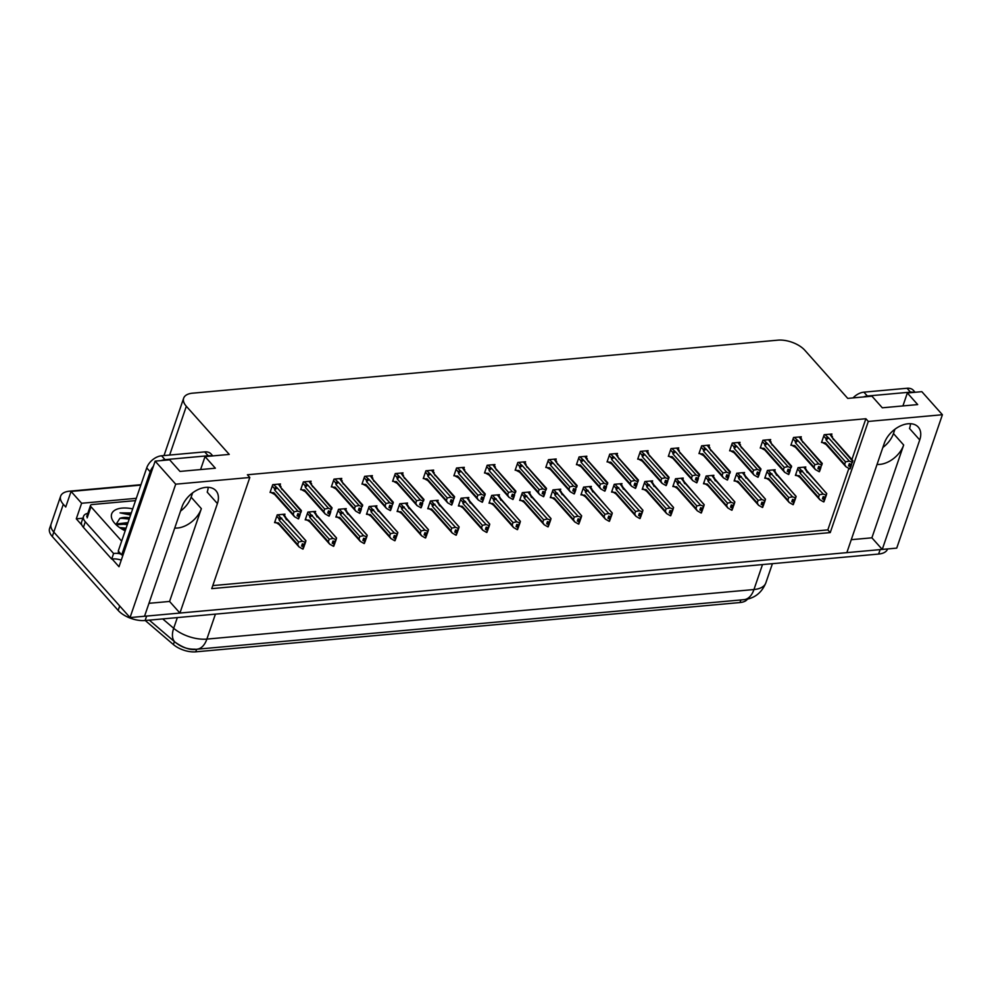 <?xml version="1.0" encoding="UTF-8"?>
<svg xmlns="http://www.w3.org/2000/svg" width="992" height="992" viewBox="0 0 992 992"><rect width="100%" height="100%" fill="white"/><g stroke="black" fill="none" stroke-linecap="round" stroke-linejoin="round"><path stroke-width="1.49" d="M148.961 603.31L169.57 601.45L201.351 508.636A21.725 14.037 -41.7 0 1 177.568 528.017A21.725 14.037 -41.7 0 1 174.741 528.042M877.052 464.417A21.725 14.037 138.3 0 0 879.892 464.392A21.725 14.037 138.3 0 0 903.675 445.011L893.457 433.554A21.725 14.037 -41.7 0 1 882.855 447.466M942.4 414.73L921.841 391.666L907.345 392.981L917.699 404.587L882.31 407.799L871.956 396.192L847.738 398.387L804.822 350.263A20.373 10.218 18.9 0 0 777.877 340.157L192.584 393.179A20.373 10.218 18.9 0 0 183.656 398.189A20.373 10.218 18.9 0 0 186.335 406.286L229.251 454.41L205.034 456.605L215.376 468.212L179.986 471.423L169.644 459.817L155.149 461.131L175.708 484.183L249.81 477.474L211.755 588.628L830.242 532.592L868.298 421.439L942.4 414.73L896.731 548.117L882.248 549.419L919.733 439.94A21.725 14.037 138.3 0 0 918.245 427.081A21.725 14.037 138.3 0 0 900.252 426.014A21.725 14.037 138.3 0 0 884.331 443.151L846.846 552.631L179.924 613.044L217.409 503.564A21.725 14.037 138.3 0 0 215.934 490.705A21.725 14.037 138.3 0 0 197.929 489.639A21.725 14.037 138.3 0 0 182.02 506.776L144.534 616.255L130.039 617.57L53.804 532.072A20.373 10.218 -161.1 0 1 51.125 523.974A20.373 10.218 -161.1 0 0 53.804 532.072L119.697 605.963L118.172 610.415L52.278 536.523A20.373 10.218 -161.1 0 1 49.6 528.426L60.636 496.186A20.373 10.218 -161.1 0 1 69.564 491.176L140.963 484.704M919.733 439.94L909.515 428.482A21.725 14.037 138.3 0 0 910.507 423.708M851.285 539.685L871.894 537.813L882.248 549.419M169.57 601.45L179.924 613.044M81.914 525.14L76.285 518.828L82.882 518.233M155.149 461.131L119.003 566.73L112.121 559.004M140.827 485.113L71.064 491.437L81.617 503.266L136.313 498.319M81.617 503.266L76.285 518.828M71.064 491.437L65.732 506.999L63.314 504.283A20.373 10.218 -161.1 0 1 60.636 496.186M175.708 484.183L130.039 617.57M192.622 492.85L191.146 497.178A21.725 14.037 -41.7 0 1 180.532 511.091M205.034 456.605L200.595 469.551M907.345 392.981L902.918 405.926M894.945 429.226L893.457 433.554M851.905 459.556L865.88 418.736L247.405 474.759L249.81 477.474M865.88 418.736L868.298 421.439M747.484 599.118A18.327 9.188 -161.1 0 1 739.995 602.541L195.771 651.843A18.327 9.188 -161.1 0 1 173.377 644.54L145.229 620.496M212.796 585.602L827.824 529.889L848.83 468.546M827.824 529.889L830.242 532.592M555.706 460.437L556.202 458.986L548.464 459.693L545.798 467.468L546.766 467.381M525.066 463.214L525.562 461.764L517.824 462.47L515.158 470.245L516.125 470.158M494.425 465.992L494.934 464.541L487.184 465.248L484.518 473.023L485.485 472.936M463.797 468.77L464.293 467.319L456.543 468.013L453.89 475.8L454.857 475.714M402.516 474.325L403.012 472.862L395.275 473.568L392.609 481.343L393.576 481.256M433.157 471.547L433.653 470.096L425.915 470.791L423.249 478.578L424.216 478.491M310.608 482.645L311.104 481.194L303.366 481.901L300.7 489.676L301.667 489.589M341.248 479.868L341.744 478.417L334.006 479.124L331.34 486.898L332.308 486.812M371.888 477.09L372.384 475.639L364.634 476.346L361.981 484.121L362.948 484.034M586.346 457.672L586.842 456.208L579.092 456.915L576.426 464.702L577.394 464.603M616.974 454.894L617.47 453.443L609.733 454.138L607.067 461.925L608.034 461.838M647.615 452.116L648.111 450.666L640.373 451.36L637.707 459.147L638.674 459.06M678.255 449.339L678.751 447.888L671.001 448.595L668.335 456.37L669.302 456.283M708.883 446.561L709.379 445.11L701.642 445.817L698.976 453.592L699.943 453.505M739.524 443.784L740.02 442.333L732.282 443.04L729.616 450.814L730.583 450.728M770.164 441.018L770.66 439.555L762.91 440.262L760.256 448.049L761.211 447.95M800.792 438.241L801.288 436.79L793.55 437.484L790.884 445.272L791.852 445.185M831.432 435.463L831.928 434.012L824.191 434.707L821.525 442.494L822.492 442.407M279.98 485.423L280.476 483.972L272.726 484.666L270.06 492.454L271.027 492.367M376.39 507.272L376.898 505.821L369.148 506.528L366.482 514.302L367.449 514.216M345.762 510.049L346.258 508.598L338.508 509.305L335.854 517.08L336.821 516.993M315.121 512.827L315.617 511.376L307.88 512.07L305.214 519.858L306.181 519.771M407.03 504.494L407.526 503.043L399.788 503.75L397.122 511.525L398.09 511.438M437.67 501.729L438.166 500.266L430.429 500.972L427.763 508.747L428.73 508.66M468.298 498.951L468.807 497.5L461.057 498.195L458.391 505.982L459.358 505.895M498.939 496.174L499.435 494.723L491.697 495.417L489.031 503.204L489.998 503.118M529.579 493.396L530.075 491.945L522.338 492.652L519.672 500.427L520.639 500.34M560.22 490.618L560.716 489.168L552.966 489.874L550.3 497.649L551.267 497.562M590.848 487.841L591.344 486.39L583.606 487.097L580.94 494.872L581.907 494.785M621.488 485.076L621.984 483.612L614.246 484.319L611.58 492.106L612.548 492.007M652.128 482.298L652.624 480.847L644.874 481.542L642.221 489.329L643.176 489.242M682.756 479.52L683.252 478.07L675.515 478.764L672.849 486.551L673.816 486.464M713.397 476.743L713.893 475.292L706.155 475.999L703.489 483.774L704.456 483.687M744.037 473.965L744.533 472.514L736.783 473.221L734.13 480.996L735.097 480.909M774.665 471.188L775.161 469.737L767.424 470.444L764.758 478.218L765.725 478.132M805.306 468.422L805.802 466.972L798.064 467.666L795.398 475.453L796.365 475.354M284.481 515.604L284.977 514.154L277.239 514.848L274.573 522.635L275.54 522.548M871.894 537.813L903.675 445.011M208.184 487.332A21.725 14.037 -41.7 0 1 207.204 492.119L217.409 503.564M882.161 549.332A20.373 10.218 -161.1 0 1 880.14 549.618L146.63 616.069A20.373 10.218 -161.1 0 1 144.559 616.156M176.018 642.866C181.784 647.354 188.195 649.462 195.238 649.19M887.58 548.936L887.542 549.047A20.373 10.218 -161.1 0 1 878.614 554.057L145.117 620.508A20.373 10.218 -161.1 0 1 118.172 610.415M298.567 541.979L302.362 541.235L305.499 542.351L304.742 544.571L302.374 543.79L301.605 546.022L303.527 546.828L302.771 549.06L299.014 546.902L297.699 544.534L298.567 541.979L279.26 520.329L278.876 518.593L280.463 517.502L278.045 514.774M303.527 546.828L302.771 549.06M274.871 521.78L279.459 524.78M275.813 522.846L278.392 522.883L297.699 544.534M286.341 519.696L285.336 517.055L305.896 540.925L305.499 542.351M286.13 518.568L282.906 514.34M302.362 541.235L280.463 517.502M302.039 544.757L303.986 546.79L302.944 548.849M302.572 543.876L304.259 545.774L304.668 544.571M278.392 522.883A4.613 2.988 138.3 0 0 278.926 524.359L299.014 546.902M305.052 542.388L304.284 544.608M279.26 520.329A4.613 2.988 -41.7 0 1 281.74 518.122M305.908 540.752L285.808 518.221A4.613 2.988 138.3 0 0 285.274 517.799M303.986 546.79L304.259 545.774M301.977 544.955L303.639 546.828M303.106 549.022L303.862 546.803M298.592 518.841L299.472 516.609L298.443 518.667M297.526 514.575L299.348 516.621M299.782 514.426L300.998 512.17L299.782 514.426L297.86 513.608L297.104 515.84L299.138 516.646L298.369 518.866L294.5 516.72L293.186 514.352L294.054 511.798L274.759 490.16A4.613 2.988 -41.7 0 1 277.227 487.94L273.532 484.592M299.014 516.658L298.257 518.878M299.138 516.646L297.464 514.774M299.472 516.609L300.167 514.402M298.059 513.695L299.758 515.592M278.405 484.158L280.773 487.618A4.613 2.988 -41.7 0 1 281.306 488.039L301.394 510.57M281.827 489.515L281.616 488.386M280.773 487.618L301.134 511.165M301.394 510.744L300.998 512.17M274.759 490.16L274.375 488.411L275.962 487.32M294.054 511.798L297.848 511.066L277.227 487.94M300.539 512.207L297.848 511.066M294.5 516.72L274.412 494.19A4.613 2.988 -41.7 0 1 273.879 492.714L293.186 514.352M274.945 494.611L271.3 492.664L273.879 492.714M271.3 492.664L270.357 491.61M329.208 539.202L333.002 538.47L336.139 539.574L335.383 541.793L333.002 541.012L332.246 543.244L334.168 544.062L333.399 546.282L329.654 544.124L328.327 541.756L329.208 539.202L309.901 517.564L309.516 515.815L311.104 514.724L308.686 511.996M334.168 544.062L333.399 546.282M305.499 519.014L310.087 522.015M306.454 520.068L309.033 520.118L328.327 541.756M316.981 516.919L315.977 514.278L336.536 538.148L336.139 539.574M316.758 515.79L313.546 511.562M333.002 538.47L311.104 514.724M332.68 541.979L334.614 544.013L333.585 546.071M333.213 541.099L334.899 542.996L335.308 541.806M309.033 520.118A4.613 2.988 138.3 0 0 309.554 521.594L329.654 544.124M335.68 539.611L334.924 541.83M309.901 517.564A4.613 2.988 -41.7 0 1 312.381 515.344M336.548 537.974L316.448 515.443A4.613 2.988 138.3 0 0 315.915 515.022M334.614 544.013L334.899 542.996M332.605 542.178L334.279 544.05M333.746 546.245L334.502 544.025M359.848 536.436L363.63 535.692L366.78 536.796L366.011 539.016L363.642 538.247L362.886 540.466L364.796 541.285L364.039 543.504L360.282 541.347L358.968 538.991L359.848 536.436L340.541 514.786L340.157 513.038L341.744 511.946L339.314 509.231M364.796 541.285L364.039 543.504M336.139 516.237L340.727 519.238M337.094 517.303L339.661 517.34L358.968 538.991M347.622 514.141L346.605 511.5L367.176 535.37L366.78 536.796M347.398 513.013L344.187 508.784M363.63 535.692L341.744 511.946M363.308 539.202L365.254 541.235L364.225 543.306M363.841 538.334L365.54 540.218L365.949 539.028M339.661 517.34A4.613 2.988 138.3 0 0 340.194 518.816L360.282 541.347M366.321 536.833L365.564 539.065M340.541 514.786A4.613 2.988 -41.7 0 1 343.009 512.566M367.176 535.196L347.088 512.666A4.613 2.988 138.3 0 0 346.555 512.244M365.254 541.235L365.54 540.218M363.246 539.4L364.92 541.272M364.374 543.48L365.143 541.248M390.476 533.659L394.27 532.915L397.408 534.018L396.651 536.238L394.283 535.469L393.514 537.689L395.436 538.507L394.68 540.727L390.922 538.569L389.608 536.213L390.476 533.659L371.169 512.008L370.785 510.272L372.372 509.169L369.954 506.453M395.436 538.507L394.68 540.727M366.78 513.459L371.368 516.46M367.722 514.526L370.301 514.563L389.608 536.213M378.25 511.364L377.245 508.735L397.804 532.592L397.408 534.018M378.039 510.248L374.815 506.007M394.27 532.915L372.372 509.169M393.948 536.424L395.895 538.47L394.853 540.528M394.481 535.556L396.168 537.453L396.589 536.25M370.301 514.563A4.613 2.988 138.3 0 0 370.834 516.038L390.922 538.569M396.961 534.056L396.192 536.288M371.169 512.008A4.613 2.988 -41.7 0 1 373.649 509.789M397.817 532.419L377.716 509.888A4.613 2.988 138.3 0 0 377.183 509.466M395.895 538.47L396.168 537.453M393.886 536.622L395.548 538.495M395.014 540.702L395.771 538.482M329.232 516.076L330.113 513.831L329.071 515.902M328.166 511.798L329.989 513.844M330.41 511.661L331.179 509.429L330.41 511.661L328.501 510.843L327.732 513.062L329.766 513.868L329.009 516.088L325.14 513.943L323.826 511.587L324.694 509.032L305.387 487.382A4.613 2.988 -41.7 0 1 307.867 485.162L304.172 481.827M329.654 513.881L328.898 516.1M329.766 513.868L328.104 511.996M330.113 513.831L330.795 511.624M328.699 510.93L330.386 512.814M309.033 481.38L311.401 484.84A4.613 2.988 -41.7 0 1 311.934 485.262L332.035 507.792M312.468 486.737L312.257 485.609M311.401 484.84L331.774 508.388M332.022 507.966L331.626 509.392M305.387 487.382L305.003 485.634L306.59 484.542M324.694 509.032L328.488 508.288L307.867 485.162M331.179 509.429L328.488 508.288M325.14 513.943L305.052 491.412A4.613 2.988 -41.7 0 1 304.519 489.936L323.826 511.587M305.586 491.834L301.94 489.899L304.519 489.936M301.94 489.899L300.998 488.833M359.86 513.298L360.741 511.066L359.712 513.124M358.806 509.02L360.629 511.078M361.051 508.884L361.807 506.652L361.051 508.884L359.129 508.065L358.372 510.285L360.406 511.091L359.65 513.31L355.781 511.165L354.454 508.809L355.334 506.255L336.028 484.604A4.613 2.988 -41.7 0 1 338.495 482.385L334.8 479.049M360.294 511.103L359.526 513.323M360.406 511.091L358.732 509.218M360.741 511.066L361.435 508.846M359.34 508.152L361.026 510.049M339.673 478.603L342.042 482.062A4.613 2.988 -41.7 0 1 342.575 482.484L362.675 505.015M343.108 483.96L342.885 482.844M342.042 482.062L362.415 505.61M362.663 505.188L362.266 506.614M336.028 484.604L335.643 482.868L337.23 481.765M355.334 506.255L359.116 505.511L338.495 482.385M361.807 506.652L359.116 505.511M355.781 511.165L335.68 488.634A4.613 2.988 -41.7 0 1 335.147 487.159L354.454 508.809M336.214 489.056L332.58 487.122L335.147 487.159M332.58 487.122L331.626 486.055M390.501 510.52L391.381 508.288L390.352 510.347M389.434 506.255L391.27 508.301M391.691 506.106L392.906 503.837L391.691 506.106L389.769 505.288L389.013 507.507L391.046 508.313L390.278 510.545L386.409 508.388L385.094 506.032L385.975 503.477L366.668 481.827A4.613 2.988 -41.7 0 1 369.136 479.607L365.44 476.272M390.922 508.326L390.166 510.545M391.046 508.313L389.372 506.441M391.381 508.288L392.076 506.069M389.968 505.374L391.666 507.272M370.314 475.825L372.682 479.285A4.613 2.988 -41.7 0 1 373.215 479.706L393.303 502.25M373.748 481.182L373.525 480.066M372.682 479.285L393.043 502.832M393.303 502.411L392.906 503.837M366.668 481.827L366.284 480.091L367.871 478.987M385.975 503.477L389.757 502.733L369.136 479.607M392.448 503.886L389.757 502.733M386.409 508.388L366.321 485.857A4.613 2.988 -41.7 0 1 365.788 484.381L385.094 506.032M366.854 486.278L363.221 484.344L365.788 484.381M363.221 484.344L362.266 483.278M421.141 507.743L422.022 505.511L420.98 507.569M420.075 503.477L421.898 505.523M422.319 503.328L423.088 501.109L422.319 503.328L420.41 502.51L419.641 504.73L421.674 505.536L420.918 507.768L417.049 505.61L415.735 503.254L416.603 500.7L397.296 479.049A4.613 2.988 -41.7 0 1 399.776 476.83L396.081 473.494M421.563 505.548L420.806 507.78M421.674 505.536L420.013 503.663M422.022 505.511L422.704 503.291M420.608 502.597L422.294 504.494M400.942 473.06L403.31 476.52A4.613 2.988 -41.7 0 1 403.843 476.941L423.944 499.472M404.376 478.417L404.166 477.288M403.31 476.52L423.683 500.055M423.931 499.633L423.534 501.059M397.296 479.049L396.912 477.313L398.499 476.21M416.603 500.7L420.397 499.956L399.776 476.83M423.088 501.109L420.397 499.956M417.049 505.61L396.961 483.079A4.613 2.988 -41.7 0 1 396.428 481.604L415.735 503.254M397.494 483.501L393.849 481.566L396.428 481.604M393.849 481.566L392.906 480.5M915.108 392.286L913.372 390.327A13.578 8.767 138.3 0 0 907.035 388.256L863.908 392.162A13.578 8.767 138.3 0 0 853.046 397.904M913.868 392.398A13.578 8.767 138.3 0 0 910.495 392.125L867.355 396.031A13.578 8.767 138.3 0 0 863.573 396.949M212.796 455.911L211.048 453.952A13.578 8.767 138.3 0 0 204.724 451.881L161.584 455.787A13.578 8.767 138.3 0 0 146.717 467.902L118.259 551.044L121.706 554.912A13.578 8.767 -41.7 0 1 123.058 554.875M211.544 456.022A13.578 8.767 138.3 0 0 208.171 455.75L165.032 459.656A13.578 8.767 138.3 0 0 161.25 460.573M153.388 466.277A13.578 8.767 138.3 0 0 150.176 471.77L121.706 554.912M83.402 527.347L85.3 521.792A13.578 6.808 -161.1 0 1 83.514 516.386L81.617 521.941A13.578 6.808 18.9 0 0 83.402 527.347L111.687 559.066A13.578 6.808 -161.1 0 1 121.26 560.108M83.514 516.386A13.578 6.808 -161.1 0 1 87.829 513.298M111.687 559.066L113.596 553.511A13.578 6.808 -161.1 0 1 119.561 553.66M85.3 521.792L113.596 553.511M125.178 530.819A23.771 11.916 -161.1 0 1 114.799 523.392A23.771 11.916 -161.1 0 1 113.596 521.904A23.771 11.916 -161.1 0 1 132.692 508.884M127.522 523.987L116.126 524.756M127.993 522.598L115.779 524.049M125.612 529.542L121.756 528.972M126.096 528.153L119.573 527.558M129.419 518.432L119.883 518.345L115.928 524.545M129.642 517.799A16.976 8.519 18.9 0 0 119.883 518.345M121.656 541.124L90.979 506.738A3.398 1.699 -161.1 0 1 90.532 505.387A3.398 1.699 -161.1 0 1 92.02 504.556L135.52 500.613M121.086 554.218A3.398 1.699 -161.1 0 1 118.222 552.668L118.631 551.465M131.291 512.963L120.044 512.864L130.584 515.046M125.389 530.199L123.045 529.716M127.298 524.644L118.705 523.714M129.196 519.089L120.602 518.159M131.105 513.534L120.044 512.864M421.116 530.881L424.911 530.137L428.048 531.241L427.292 533.473L424.911 532.692L424.154 534.911L426.076 535.73L425.308 537.949L421.563 535.792L420.236 533.436L421.116 530.881L401.81 509.231L401.425 507.495L403.012 506.391L400.594 503.676M426.076 535.73L425.308 537.949M397.408 510.682L401.996 513.682M398.362 511.748L400.942 511.785L420.236 533.436M408.89 508.586L407.886 505.957L428.445 529.815L428.048 531.241M408.667 507.47L405.455 503.229M424.911 530.137L403.012 506.391M424.588 533.659L426.523 535.692L425.494 537.751M425.122 532.778L426.808 534.676L427.217 533.473M400.942 511.785A4.613 2.988 138.3 0 0 401.462 513.261L421.563 535.792M427.602 531.29L426.833 533.51M401.81 509.231A4.613 2.988 -41.7 0 1 404.29 507.011M428.457 529.654L408.357 507.11A4.613 2.988 138.3 0 0 407.824 506.689M426.523 535.692L426.808 534.676M424.514 533.845L426.188 535.717M425.655 537.924L426.411 535.705M451.757 528.104L455.539 527.36L458.688 528.463L457.92 530.695L455.551 529.914L454.795 532.134L456.704 532.952L455.948 535.184L452.203 533.014L450.876 530.658L451.757 528.104L432.45 506.453L432.066 504.717L433.653 503.614L431.222 500.898M456.704 532.952L455.948 535.184M428.048 507.904L432.636 510.905M429.003 508.97L431.57 509.008L450.876 530.658M439.53 505.821L438.514 503.18L459.085 527.037L458.688 528.463M439.307 504.692L436.096 500.464M455.539 527.36L433.653 503.614M455.229 530.881L457.163 532.915L456.134 534.973M455.75 530.001L457.448 531.898L457.858 530.695M431.57 509.008A4.613 2.988 138.3 0 0 432.103 510.483L452.203 533.014M458.23 528.513L457.473 530.732M432.45 506.453A4.613 2.988 -41.7 0 1 434.918 504.234M459.085 526.876L438.997 504.345A4.613 2.988 138.3 0 0 438.464 503.924M457.163 532.915L457.448 531.898M455.154 531.067L456.828 532.94M456.283 535.147L457.052 532.927M482.385 525.326L486.179 524.582L489.329 525.698L488.56 527.918L486.192 527.136L485.423 529.368L487.345 530.174L486.588 532.406L482.831 530.249L481.517 527.88L482.385 525.326L463.078 503.676L462.694 501.94L464.293 500.848L461.863 498.12M487.345 530.174L486.588 532.406M458.688 505.126L463.276 508.127M459.631 506.193L462.21 506.23L481.517 527.88M470.158 503.043L469.154 500.402L489.713 524.272L489.329 525.698M469.948 501.915L466.724 497.686M486.179 524.582L464.293 500.848M485.857 528.104L487.804 530.137L486.774 532.196M486.39 527.223L488.076 529.12L488.498 527.918M462.21 506.23A4.613 2.988 138.3 0 0 462.743 507.706L482.831 530.249M488.87 525.735L488.114 527.955M463.078 503.676A4.613 2.988 -41.7 0 1 465.558 501.468M489.726 524.098L469.638 501.568A4.613 2.988 138.3 0 0 469.092 501.146M487.804 530.137L488.076 529.12M485.795 528.302L487.469 530.174M486.923 532.369L487.68 530.15M451.782 504.965L452.65 502.733L451.62 504.792M450.715 500.7L452.538 502.746M452.96 500.551L454.175 498.294L452.96 500.551L451.038 499.732L450.281 501.964L452.315 502.77L451.558 504.99L447.69 502.845L446.363 500.476L447.243 497.922L427.936 476.272A4.613 2.988 -41.7 0 1 430.416 474.064L426.721 470.716M452.203 502.77L451.434 505.002M452.315 502.77L450.641 500.898M452.65 502.733L453.344 500.514M451.248 499.819L452.935 501.716M431.582 470.282L433.95 473.742A4.613 2.988 -41.7 0 1 434.484 474.164L454.584 496.694M435.017 475.639L434.794 474.511M433.95 473.742L454.324 497.29M454.572 496.868L454.175 498.294M427.936 476.272L427.552 474.536L429.139 473.444M447.243 497.922L451.038 497.178L430.416 474.064M453.716 498.331L451.038 497.178M447.69 502.845L427.589 480.302A4.613 2.988 -41.7 0 1 427.068 478.826L446.363 500.476M428.122 480.723L424.489 478.789L427.068 478.826M424.489 478.789L423.534 477.722M482.41 502.188L483.29 499.956L482.261 502.014M481.343 497.922L483.178 499.968M483.6 497.773L484.815 495.516L483.6 497.773L481.678 496.955L480.922 499.187L482.955 499.993L482.186 502.212L478.33 500.067L477.003 497.699L477.884 495.144L458.577 473.506A4.613 2.988 -41.7 0 1 461.044 471.287L457.349 467.939M482.831 500.005L482.075 502.225M482.955 499.993L481.281 498.12M483.29 499.956L483.984 497.748M481.876 497.042L483.575 498.939M462.222 467.505L464.591 470.964A4.613 2.988 -41.7 0 1 465.124 471.386L485.212 493.917M465.657 472.862L465.434 471.733M464.591 470.964L484.952 494.512M485.212 494.09L484.815 495.516M458.577 473.506L458.192 471.758L459.78 470.667M477.884 495.144L481.666 494.413L461.044 471.287M484.356 495.554L481.666 494.413M478.33 500.067L458.23 477.536A4.613 2.988 -41.7 0 1 457.696 476.061L477.003 497.699M458.763 477.958L455.13 476.011L457.696 476.061M455.13 476.011L454.175 474.957M513.05 499.422L513.93 497.19L512.889 499.249M511.984 495.144L513.806 497.19M514.24 495.008L514.997 492.776L514.24 495.008L512.318 494.19L511.55 496.409L513.583 497.215L512.827 499.435L508.958 497.29L507.644 494.934L508.512 492.379L489.205 470.729A4.613 2.988 -41.7 0 1 491.685 468.509L487.99 465.174M513.472 497.228L512.715 499.447M513.583 497.215L511.922 495.343M513.93 497.19L514.625 494.971M512.517 494.276L514.203 496.161M492.85 464.727L495.219 468.187A4.613 2.988 -41.7 0 1 495.752 468.608L515.852 491.139M496.285 470.084L496.074 468.956M495.219 468.187L515.592 491.734M515.84 491.313L515.443 492.739M489.205 470.729L488.82 468.98L490.408 467.889M508.512 492.379L512.306 491.635L491.685 468.509M514.997 492.776L512.306 491.635M508.958 497.29L488.87 474.759A4.613 2.988 -41.7 0 1 488.337 473.283L507.644 494.934M489.403 475.18L485.758 473.246L488.337 473.283M485.758 473.246L484.815 472.18M513.025 522.548L516.82 521.817L519.957 522.92L519.2 525.14L516.832 524.359L516.063 526.591L517.985 527.409L517.216 529.629L513.472 527.471L512.157 525.103L513.025 522.548L493.718 500.91L493.334 499.162L494.921 498.071L492.503 495.343M517.985 527.409L517.216 529.629M489.316 502.361L493.917 505.362M490.271 503.415L492.85 503.465L512.157 525.103M500.799 500.266L499.794 497.624L520.354 521.494L519.957 522.92M500.588 499.137L497.364 494.909M516.82 521.817L494.921 498.071M516.497 525.326L518.432 527.36L517.402 529.418M517.03 524.446L518.717 526.343L519.126 525.152M492.85 503.465A4.613 2.988 138.3 0 0 493.371 504.94L513.472 527.471M519.51 522.958L518.742 525.177M493.718 500.91A4.613 2.988 -41.7 0 1 496.198 498.691M520.366 521.321L500.266 498.79A4.613 2.988 138.3 0 0 499.732 498.368M518.432 527.36L518.717 526.343M516.435 525.524L518.097 527.397M517.564 529.592L518.32 527.372M543.666 519.783L547.448 519.039L550.597 520.143L549.841 522.362L547.46 521.594L546.704 523.813L548.626 524.632L547.857 526.851L544.112 524.694L542.785 522.338L543.666 519.783L524.359 498.133L523.974 496.397L525.562 495.293L523.131 492.578M548.626 524.632L547.857 526.851M519.957 499.584L524.545 502.584M520.912 500.65L523.478 500.687L542.785 522.338M531.439 497.488L530.422 494.847L550.994 518.717L550.597 520.143M531.216 496.36L528.004 492.131M547.448 519.039L525.562 495.293M547.138 522.548L549.072 524.594L548.043 526.653M547.658 521.68L549.357 523.565L549.766 522.375M523.478 500.687A4.613 2.988 138.3 0 0 524.012 502.163L544.112 524.694M550.138 520.18L549.382 522.412M524.359 498.133A4.613 2.988 -41.7 0 1 526.826 495.913M550.994 518.543L530.906 496.012A4.613 2.988 138.3 0 0 530.373 495.591M549.072 524.594L549.357 523.565M547.063 522.747L548.737 524.619M548.192 526.826L548.96 524.594M574.294 517.006L578.088 516.262L581.238 517.365L580.469 519.585L578.1 518.816L577.344 521.036L579.254 521.854L578.497 524.074L574.74 521.916L573.426 519.56L574.294 517.006L554.999 495.355L554.615 493.619L556.202 492.516L553.772 489.8M579.254 521.854L578.497 524.074M550.597 496.806L555.185 499.807M551.54 497.872L554.119 497.91L573.426 519.56M562.067 494.71L561.063 492.082L581.622 515.939L581.238 517.365M561.856 493.594L558.645 489.354M578.088 516.262L556.202 492.516M577.766 519.771L579.712 521.817L578.683 523.875M578.299 518.903L579.998 520.8L580.407 519.597M554.119 497.91A4.613 2.988 138.3 0 0 554.652 499.385L574.74 521.916M580.779 517.402L580.022 519.634M554.999 495.355A4.613 2.988 -41.7 0 1 557.467 493.136M581.634 515.778L561.546 493.235A4.613 2.988 138.3 0 0 561.001 492.813M579.712 521.817L579.998 520.8M577.704 519.969L579.378 521.842M578.832 524.049L579.588 521.829M604.934 514.228L608.728 513.484L611.866 514.588L611.109 516.82L608.741 516.038L607.972 518.258L609.894 519.076L609.138 521.296L605.38 519.138L604.066 516.782L604.934 514.228L585.627 492.578L585.243 490.842L586.83 489.738L584.412 487.022M609.894 519.076L609.138 521.296M581.238 494.028L585.826 497.029M582.18 495.095L584.759 495.132L604.066 516.782M592.708 491.933L591.703 489.304L612.262 513.162L611.866 514.588M592.497 490.817L589.273 486.576M608.728 513.484L586.83 489.738M608.406 517.006L610.353 519.039L609.311 521.098M608.939 516.125L610.626 518.022L611.035 516.82M584.759 495.132A4.613 2.988 138.3 0 0 585.292 496.608L605.38 519.138M611.419 514.637L610.65 516.857M585.627 492.578A4.613 2.988 -41.7 0 1 588.107 490.358M612.275 513L592.174 490.457A4.613 2.988 138.3 0 0 591.641 490.036M610.353 519.039L610.626 518.022M608.344 517.192L610.006 519.064M609.472 521.271L610.229 519.052M635.574 511.45L639.356 510.706L642.506 511.81L641.75 514.042L639.369 513.261L638.612 515.48L640.534 516.299L639.766 518.531L636.021 516.373L634.694 514.005L635.574 511.45L616.268 489.8L615.883 488.064L617.47 486.96L615.04 484.245M640.534 516.299L639.766 518.531M611.866 491.251L616.454 494.252M612.82 492.317L615.387 492.354L634.694 514.005M623.348 489.168L622.331 486.526L642.903 510.384L642.506 511.81M623.125 488.039L619.913 483.811M639.356 510.706L617.47 486.96M639.046 514.228L640.981 516.262L639.952 518.32M639.58 513.348L641.266 515.245L641.675 514.042M615.387 492.354A4.613 2.988 138.3 0 0 615.92 493.83L636.021 516.373M642.047 511.86L641.291 514.079M616.268 489.8A4.613 2.988 -41.7 0 1 618.735 487.58M642.915 510.223L622.815 487.692A4.613 2.988 138.3 0 0 622.282 487.27M640.981 516.262L641.266 515.245M638.972 514.414L640.646 516.286M640.1 518.494L640.869 516.274M543.69 496.645L544.558 494.413L543.529 496.471M542.624 492.367L544.447 494.425M544.868 492.23L545.637 489.998L544.868 492.23L542.946 491.412L542.19 493.632L544.224 494.438L543.467 496.657L539.598 494.512L538.272 492.156L539.152 489.602L519.845 467.951A4.613 2.988 -41.7 0 1 522.325 465.732L518.63 462.396M544.112 494.45L543.343 496.67M544.224 494.438L542.55 492.565M544.558 494.413L545.253 492.193M543.157 491.499L544.844 493.396M523.491 461.95L525.859 465.409A4.613 2.988 -41.7 0 1 526.392 465.831L546.493 488.374M526.926 467.306L526.702 466.19M525.859 465.409L546.232 488.957M546.48 488.535L546.084 489.961M519.845 467.951L519.461 466.215L521.048 465.112M539.152 489.602L542.946 488.858L522.325 465.732M545.637 489.998L542.946 488.858M539.598 494.512L519.498 471.981A4.613 2.988 -41.7 0 1 518.977 470.506L538.272 492.156M520.044 472.403L516.398 470.468L518.977 470.506M516.398 470.468L515.443 469.402M574.318 493.867L575.199 491.635L574.17 493.694M573.264 489.602L575.087 491.648M575.509 489.453L576.265 487.233L575.509 489.453L573.587 488.634L572.83 490.854L574.864 491.66L574.095 493.892L570.239 491.734L568.912 489.378L569.792 486.824L550.486 465.174A4.613 2.988 -41.7 0 1 552.953 462.954L549.258 459.618M574.752 491.672L573.984 493.892M574.864 491.66L573.19 489.788M575.199 491.635L575.893 489.416M573.785 488.721L575.484 490.618M554.131 459.172L556.5 462.632A4.613 2.988 -41.7 0 1 557.033 463.053L577.121 485.596M557.566 464.529L557.343 463.413M556.5 462.632L576.873 486.179M577.121 485.758L576.724 487.184M550.486 465.174L550.101 463.438L551.688 462.334M569.792 486.824L573.574 486.08L552.953 462.954M576.265 487.233L573.574 486.08M570.239 491.734L550.138 469.204A4.613 2.988 -41.7 0 1 549.605 467.728L568.912 489.378M550.672 469.625L547.038 467.691L549.605 467.728M547.038 467.691L546.084 466.624M604.959 491.09L605.839 488.858L604.81 490.916M603.892 486.824L605.715 488.87M606.149 486.675L606.906 484.456L606.149 486.675L604.227 485.857L603.458 488.076L605.504 488.882L604.736 491.114L600.867 488.969L599.552 486.601L600.42 484.046L581.126 462.396A4.613 2.988 -41.7 0 1 583.594 460.176L579.898 456.841M605.38 488.895L604.624 491.127M605.504 488.882L603.83 487.01M605.839 488.858L606.534 486.638M604.426 485.944L606.124 487.841M584.759 456.407L587.128 459.866A4.613 2.988 -41.7 0 1 587.673 460.288L607.761 482.819M588.194 461.764L587.983 460.635M587.128 459.866L607.501 483.402M607.749 482.98L607.364 484.406M581.126 462.396L580.742 460.66L582.329 459.556M600.42 484.046L604.215 483.302L583.594 460.176M606.906 484.456L604.215 483.302M600.867 488.969L580.779 466.426A4.613 2.988 -41.7 0 1 580.246 464.95L599.552 486.601M581.312 466.848L577.666 464.913L580.246 464.95M577.666 464.913L576.724 463.847M635.599 488.312L636.467 486.08L635.438 488.138M634.533 484.046L636.356 486.092M636.777 483.898L637.992 481.641L636.777 483.898L634.868 483.079L634.099 485.311L636.132 486.117L635.376 488.337L631.507 486.192L630.193 483.823L631.061 481.269L611.754 459.631A4.613 2.988 -41.7 0 1 614.234 457.411L610.539 454.063M636.021 486.13L635.264 488.349M636.132 486.117L634.471 484.245M636.467 486.08L637.162 483.86M635.066 483.166L636.752 485.063M615.4 453.629L617.768 457.089A4.613 2.988 -41.7 0 1 618.301 457.51L638.402 480.041M618.834 458.986L618.624 457.858M617.768 457.089L638.141 480.636M638.389 480.215L637.992 481.641M611.754 459.631L611.37 457.882L612.957 456.791M631.061 481.269L634.855 480.525L614.234 457.411M637.546 481.678L634.855 480.525M631.507 486.192L611.407 463.648A4.613 2.988 -41.7 0 1 610.886 462.173L630.193 483.823M611.952 464.07L608.307 462.136L610.886 462.173M608.307 462.136L607.352 461.069M666.227 485.534L667.108 483.302L666.078 485.361M665.173 481.269L666.996 483.315M667.418 481.12L668.633 478.863L667.418 481.12L665.496 480.302L664.739 482.534L666.773 483.34L666.016 485.559L662.148 483.414L660.821 481.046L661.701 478.504L642.394 456.853A4.613 2.988 -41.7 0 1 644.862 454.634L641.167 451.298M666.661 483.352L665.892 485.572M666.773 483.34L665.099 481.467M667.108 483.302L667.802 481.095M665.706 480.388L667.393 482.286M646.04 450.852L648.408 454.311A4.613 2.988 -41.7 0 1 648.942 454.733L669.03 477.264M649.475 456.208L649.252 455.08M648.408 454.311L668.782 477.859M669.03 477.437L668.633 478.863M642.394 456.853L642.01 455.105L643.597 454.014M661.701 478.504L665.483 477.76L644.862 454.634M668.174 478.9L665.483 477.76M662.148 483.414L642.047 460.883A4.613 2.988 -41.7 0 1 641.514 459.408L660.821 481.046M642.58 461.305L638.947 459.37L641.514 459.408M638.947 459.37L637.992 458.304M666.202 508.673L669.997 507.929L673.146 509.045L672.378 511.264L670.009 510.483L669.253 512.715L671.162 513.534L670.406 515.753L666.649 513.596L665.334 511.227L666.202 508.673L646.908 487.035L646.524 485.286L648.111 484.195L645.68 481.467M671.162 513.534L670.406 515.753M642.506 488.473L647.094 491.474M643.461 489.54L646.028 489.577L665.334 511.227M653.976 486.39L652.972 483.749L673.543 507.619L673.146 509.045M653.765 485.262L650.554 481.033M669.997 507.929L648.111 484.195M669.674 511.45L671.621 513.484L670.592 515.542M670.208 510.57L671.906 512.467L672.316 511.264M646.028 489.577A4.613 2.988 138.3 0 0 646.561 491.052L666.649 513.596M672.688 509.082L671.931 511.302M646.908 487.035A4.613 2.988 -41.7 0 1 649.376 484.815M673.543 507.445L653.455 484.914A4.613 2.988 138.3 0 0 652.922 484.493M671.621 513.484L671.906 512.467M669.612 511.649L671.286 513.521M670.741 515.716L671.51 513.496M696.843 505.908L700.637 505.164L703.774 506.267L703.018 508.487L700.65 507.706L699.881 509.938L701.803 510.756L701.046 512.976L697.289 510.818L695.975 508.45L696.843 505.908L677.536 484.257L677.152 482.509L678.739 481.418L676.321 478.702M701.803 510.756L701.046 512.976M673.146 485.708L677.734 488.709M674.089 486.774L676.668 486.812L695.975 508.45M684.616 483.612L683.612 480.971L704.171 504.841L703.774 506.267M684.406 482.484L681.182 478.256M700.637 505.164L678.739 481.418M700.315 508.673L702.262 510.706L701.22 512.765M700.848 507.792L702.534 509.69L702.944 508.499M676.668 486.812A4.613 2.988 138.3 0 0 677.201 488.287L697.289 510.818M703.328 506.304L702.559 508.524M677.536 484.257A4.613 2.988 -41.7 0 1 680.016 482.038M704.184 504.668L684.083 482.137A4.613 2.988 138.3 0 0 683.55 481.715M702.262 510.706L702.534 509.69M700.253 508.871L701.914 510.744M701.381 512.938L702.138 510.719M727.483 503.13L731.278 502.386L734.415 503.49L733.658 505.709L731.278 504.94L730.521 507.16L732.443 507.978L731.674 510.198L727.93 508.04L726.603 505.684L727.483 503.13L708.176 481.48L707.792 479.744L709.379 478.64L706.961 475.924M732.443 507.978L731.674 510.198M703.774 482.93L708.362 485.931M704.729 483.997L707.296 484.034L726.603 505.684M715.257 480.835L714.252 478.194L734.812 502.064L734.415 503.49M715.034 479.719L711.822 475.478M731.278 502.386L709.379 478.64M730.955 505.895L732.89 507.941L731.86 510M731.488 505.027L733.175 506.912L733.584 505.722M707.296 484.034A4.613 2.988 138.3 0 0 707.829 485.51L727.93 508.04M733.956 503.527L733.2 505.759M708.176 481.48A4.613 2.988 -41.7 0 1 710.656 479.26M734.824 501.89L714.724 479.359A4.613 2.988 138.3 0 0 714.19 478.938M732.89 507.941L733.175 506.912M730.881 506.094L732.555 507.966M732.022 510.173L732.778 507.941M758.124 500.352L761.906 499.608L765.055 500.712L764.286 502.932L761.918 502.163L761.162 504.382L763.071 505.201L762.315 507.42L758.558 505.263L757.243 502.907L758.124 500.352L738.817 478.702L738.432 476.966L740.02 475.862L737.589 473.147M763.071 505.201L762.315 507.42M734.415 480.153L739.003 483.154M735.37 481.219L737.936 481.256L757.243 502.907M745.897 478.057L744.88 475.428L765.452 499.286L765.055 500.712M745.674 476.941L742.462 472.7M761.906 499.608L740.02 475.862M761.583 503.13L763.53 505.164L762.501 507.222M762.116 502.25L763.815 504.147L764.224 502.944M737.936 481.256A4.613 2.988 138.3 0 0 738.47 482.732L758.558 505.263M764.596 500.749L763.84 502.981M738.817 478.702A4.613 2.988 -41.7 0 1 741.284 476.482M765.452 499.125L745.364 476.582A4.613 2.988 138.3 0 0 744.831 476.16M763.53 505.164L763.815 504.147M761.521 503.316L763.195 505.188M762.65 507.396L763.418 505.176M788.752 497.575L792.546 496.831L795.683 497.934L794.927 500.166L792.558 499.385L791.79 501.605L793.712 502.423L792.955 504.643L789.198 502.485L787.884 500.129L788.752 497.575L769.445 475.924L769.06 474.188L770.648 473.085L768.23 470.369M793.712 502.423L792.955 504.643M765.055 477.375L769.643 480.376M765.998 478.442L768.577 478.479L787.884 500.129M776.525 475.28L775.521 472.651L796.08 496.508L795.683 497.934M776.314 474.164L773.09 469.923M792.546 496.831L770.648 473.085M792.224 500.352L794.17 502.386L793.129 504.444M792.757 499.472L794.443 501.369L794.865 500.166M768.577 478.479A4.613 2.988 138.3 0 0 769.11 479.954L789.198 502.485M795.237 497.984L794.468 500.204M769.445 475.924A4.613 2.988 -41.7 0 1 771.925 473.705M796.092 496.347L775.992 473.816A4.613 2.988 138.3 0 0 775.459 473.382M794.17 502.386L794.443 501.369M792.162 500.538L793.823 502.411M793.29 504.618L794.046 502.398M819.392 494.797L823.186 494.053L826.324 495.157L825.567 497.389L823.186 496.608L822.43 498.827L824.352 499.646L823.583 501.878L819.838 499.72L818.512 497.352L819.392 494.797L800.085 473.147L799.701 471.411L801.288 470.307L798.87 467.592M824.352 499.646L823.583 501.878M795.683 474.598L800.271 477.598M796.638 475.664L799.217 475.701L818.512 497.352M807.166 472.514L806.161 469.873L826.72 493.731L826.324 495.157M806.942 471.386L803.731 467.158M823.186 494.053L801.288 470.307M822.864 497.575L824.798 499.608L823.769 501.667M823.397 496.694L825.084 498.592L825.493 497.389M799.217 475.701A4.613 2.988 138.3 0 0 799.738 477.177L819.838 499.72M825.877 495.206L825.108 497.426M800.085 473.147A4.613 2.988 -41.7 0 1 802.565 470.94M826.733 493.57L806.632 471.039A4.613 2.988 138.3 0 0 806.099 470.617M824.798 499.608L825.084 498.592M822.79 497.761L824.464 499.646M823.93 501.84L824.687 499.621M696.868 482.769L697.748 480.537L696.719 482.596M695.801 478.491L697.624 480.537M698.058 478.355L698.814 476.123L698.058 478.355L696.136 477.536L695.38 479.756L697.413 480.562L696.644 482.782L692.776 480.636L691.461 478.28L692.329 475.726L673.035 454.076A4.613 2.988 -41.7 0 1 675.502 451.856L671.807 448.52M697.289 480.574L696.533 482.794M697.413 480.562L695.739 478.69M697.748 480.537L698.442 478.318M696.334 477.623L698.033 479.508M676.68 448.074L679.049 451.534A4.613 2.988 -41.7 0 1 679.582 451.955L699.67 474.486M680.103 453.431L679.892 452.302M679.049 451.534L699.41 475.081M699.67 474.66L699.273 476.086M673.035 454.076L672.65 452.34L674.238 451.236M692.329 475.726L696.124 474.982L675.502 451.856M698.814 476.123L696.124 474.982M692.776 480.636L672.688 458.106A4.613 2.988 -41.7 0 1 672.154 456.63L691.461 478.28M673.221 458.527L669.575 456.593L672.154 456.63M669.575 456.593L668.633 455.526M727.508 479.992L728.388 477.76L727.347 479.818M726.442 475.726L728.264 477.772M728.686 475.577L729.455 473.345L728.686 475.577L726.776 474.759L726.008 476.978L728.041 477.784L727.285 480.004L723.416 477.859L722.102 475.503L722.97 472.948L703.663 451.298A4.613 2.988 -41.7 0 1 706.143 449.078L702.448 445.743M727.93 477.797L727.173 480.016M728.041 477.784L726.38 475.912M728.388 477.76L729.07 475.54M726.975 474.846L728.661 476.743M707.308 445.296L709.677 448.756A4.613 2.988 -41.7 0 1 710.21 449.178L730.31 471.721M710.743 450.653L710.532 449.537M709.677 448.756L730.05 472.304M730.298 471.882L729.901 473.308M703.663 451.298L703.278 449.562L704.866 448.458M722.97 472.948L726.764 472.204L706.143 449.078M729.455 473.345L726.764 472.204M723.416 477.859L703.328 455.328A4.613 2.988 -41.7 0 1 702.795 453.852L722.102 475.503M703.861 455.75L700.216 453.815L702.795 453.852M700.216 453.815L699.273 452.749M758.136 477.214L759.016 474.982L757.987 477.04M757.082 472.948L758.905 474.994M759.326 472.8L760.542 470.53L759.326 472.8L757.404 471.981L756.648 474.201L758.682 475.007L757.925 477.239L754.056 475.081L752.73 472.725L753.61 470.171L734.303 448.52A4.613 2.988 -41.7 0 1 736.771 446.301L733.076 442.965M758.57 475.019L757.801 477.239M758.682 475.007L757.008 473.134M759.016 474.982L759.711 472.762M757.615 472.068L759.302 473.965M737.949 442.519L740.317 445.978A4.613 2.988 -41.7 0 1 740.85 446.412L760.951 468.943M741.384 447.876L741.16 446.76M740.317 445.978L760.69 469.526M760.938 469.104L760.542 470.53M734.303 448.52L733.919 446.784L735.506 445.681M753.61 470.171L757.392 469.427L736.771 446.301M760.083 470.58L757.392 469.427M754.056 475.081L733.956 452.55A4.613 2.988 -41.7 0 1 733.423 451.075L752.73 472.725M734.489 452.972L730.856 451.038L733.423 451.075M730.856 451.038L729.901 449.971M788.776 474.436L789.657 472.204L788.628 474.263M787.71 470.171L789.545 472.217M789.967 470.022L790.723 467.802L789.967 470.022L788.045 469.204L787.288 471.423L789.322 472.242L788.553 474.461L784.684 472.316L783.37 469.948L784.25 467.393L764.944 445.743A4.613 2.988 -41.7 0 1 767.411 443.536L763.716 440.188M789.198 472.242L788.442 474.474M789.322 472.242L787.648 470.357M789.657 472.204L790.351 469.985M788.243 469.29L789.942 471.188M768.589 439.754L770.958 443.213A4.613 2.988 -41.7 0 1 771.491 443.635L791.579 466.166M772.012 445.11L771.801 443.982M770.958 443.213L791.318 466.748M791.579 466.327L791.182 467.753M764.944 445.743L764.559 444.007L766.146 442.903M784.25 467.393L788.032 466.649L767.411 443.536M790.723 467.802L788.032 466.649M784.684 472.316L764.596 449.773A4.613 2.988 -41.7 0 1 764.063 448.297L783.37 469.948M765.13 450.194L761.496 448.26L764.063 448.297M761.496 448.26L760.542 447.194M819.417 471.659L820.297 469.427L819.256 471.485M818.35 467.393L820.173 469.439M820.595 467.244L821.81 464.988L820.595 467.244L818.685 466.426L817.916 468.658L819.95 469.464L819.194 471.684L815.325 469.538L814.01 467.17L814.878 464.616L795.572 442.978A4.613 2.988 -41.7 0 1 798.052 440.758L794.356 437.41M819.838 469.476L819.082 471.696M819.95 469.464L818.288 467.592M820.297 469.427L820.979 467.207M818.884 466.513L820.57 468.41M799.217 436.976L801.586 440.436A4.613 2.988 -41.7 0 1 802.119 440.857L822.219 463.388M802.652 442.333L802.441 441.204M801.586 440.436L821.959 463.983M822.207 463.562L821.81 464.988M795.572 442.978L795.187 441.229L796.774 440.138M814.878 464.616L818.673 463.872L798.052 440.758M821.364 465.025L818.673 463.872M815.325 469.538L795.237 446.995A4.613 2.988 -41.7 0 1 794.704 445.532L814.01 467.17M795.77 447.429L792.124 445.482L794.704 445.532M792.124 445.482L791.182 444.416M850.057 468.894L850.925 466.649L849.896 468.72M848.991 464.616L850.814 466.662M851.235 464.467L852.45 462.21L851.235 464.467L849.313 463.648L848.557 465.88L850.59 466.686L849.834 468.906L845.965 466.761L844.638 464.405L845.519 461.85L826.212 440.2A4.613 2.988 -41.7 0 1 828.692 437.98L824.997 434.645M850.479 466.699L849.71 468.918M850.59 466.686L848.916 464.814M850.925 466.649L851.62 464.442M849.524 463.735L851.21 465.632M829.858 434.198L832.226 437.658A4.613 2.988 -41.7 0 1 832.759 438.08L852.86 460.61M833.292 439.555L833.069 438.427M832.226 437.658L852.599 461.206M852.847 460.784L852.45 462.21M826.212 440.2L825.828 438.452L827.415 437.36M845.519 461.85L849.313 461.106L828.692 437.98M851.992 462.247L849.313 461.106M845.965 466.761L825.865 444.23A4.613 2.988 -41.7 0 1 825.344 442.754L844.638 464.405M826.398 444.652L822.765 442.717L825.344 442.754M822.765 442.717L821.81 441.651M63.314 504.283L52.278 536.523M186.335 406.286L169.644 455.055M173.377 644.54L174.394 641.576M195.771 651.843L196.664 649.252M739.995 602.541L740.888 599.949M201.351 508.636L191.146 497.178M196.937 649.227A23.771 13.677 -95.2 0 0 206.869 639.096L753.957 589.533A23.771 13.677 84.8 0 1 744.025 599.664L196.937 649.227C191.034 650.529 183.78 648.21 175.212 642.27A23.771 12.747 -49.5 0 1 173.687 628.283A27.156 13.615 18.9 0 0 206.869 639.096L215.413 614.147M762.501 564.584L753.957 589.533A27.156 13.615 18.9 0 0 765.849 582.862L772.421 563.679M162.725 618.921L173.687 628.283L177.345 617.594M878.614 554.057L880.14 549.618M145.117 620.508L146.63 616.069M278.876 518.593L276.768 516.224M274.375 488.411L272.254 486.043M309.516 515.815L307.408 513.447M340.157 513.038L338.036 510.682M370.785 510.272L368.677 507.904M305.003 485.634L302.895 483.278M335.643 482.868L333.535 480.5M366.284 480.091L364.163 477.722M396.912 477.313L394.804 474.945M910.495 392.125L907.035 388.256M863.908 392.162L867.355 396.031M208.171 455.75L204.724 451.881M161.584 455.787L165.032 459.656M146.717 467.902L150.176 471.77M90.979 506.738L87.172 517.849M401.425 507.495L399.317 505.126M432.066 504.717L429.958 502.349M462.694 501.94L460.586 499.571M427.552 474.536L425.444 472.167M458.192 471.758L456.072 469.39M488.82 468.98L486.712 466.624M493.334 499.162L491.226 496.794M523.974 496.397L521.866 494.028M554.615 493.619L552.494 491.251M585.243 490.842L583.135 488.473M615.883 488.064L613.775 485.696M519.461 466.215L517.353 463.847M550.101 463.438L547.993 461.069M580.742 460.66L578.621 458.292M611.37 457.882L609.262 455.514M642.01 455.105L639.902 452.736M646.524 485.286L644.403 482.918M677.152 482.509L675.044 480.14M707.792 479.744L705.684 477.375M738.432 476.966L736.312 474.598M769.06 474.188L766.952 471.82M799.701 471.411L797.593 469.042M672.65 452.34L670.53 449.971M703.278 449.562L701.17 447.194M733.919 446.784L731.811 444.416M764.559 444.007L762.439 441.638M795.187 441.229L793.079 438.861M825.828 438.452L823.72 436.083M183.656 398.189L164.015 455.564M744.025 599.664C754.379 598.536 761.658 592.931 765.849 582.862M175.212 642.27L149.296 620.136M285.498 516.733L283.328 514.302M280.984 486.551L278.814 484.121M316.138 513.955L313.956 511.525M346.766 511.19L344.596 508.747M377.406 508.412L375.236 505.97M311.624 483.786L309.454 481.343M342.265 481.008L340.082 478.566M372.893 478.231L370.723 475.788M403.533 475.453L401.363 473.023M90.532 505.387L86.726 516.51M408.047 505.635L405.864 503.192M438.675 502.857L436.505 500.427M469.315 500.08L467.145 497.649M434.174 472.676L431.991 470.245M464.802 469.898L462.632 467.468M495.442 467.133L493.272 464.69M499.956 497.302L497.786 494.872M530.596 494.537L528.414 492.094M561.224 491.759L559.054 489.316M591.864 488.982L589.694 486.539M622.505 486.204L620.322 483.774M526.082 464.355L523.912 461.912M556.71 461.578L554.54 459.135M587.351 458.8L585.181 456.37M617.991 456.022L615.821 453.592M648.632 453.245L646.449 450.814M653.133 483.426L650.963 480.996M683.773 480.649L681.603 478.218M714.414 477.884L712.231 475.441M745.042 475.106L742.872 472.663M775.682 472.328L773.512 469.886M806.322 469.551L804.14 467.12M679.26 450.48L677.09 448.037M709.9 447.702L707.73 445.259M740.54 444.924L738.358 442.482M771.168 442.147L768.998 439.716M801.809 439.369L799.639 436.939M832.449 436.592L830.267 434.161"/></g></svg>
